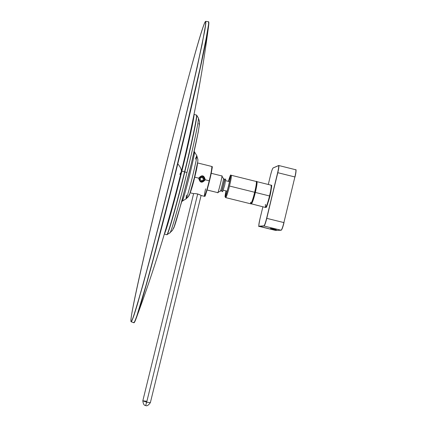<?xml version="1.0" encoding="UTF-8"?>
<svg xmlns="http://www.w3.org/2000/svg" width="427" height="427" viewBox="0 0 427 427"><rect width="100%" height="100%" fill="white"/><g stroke="black" fill="none" stroke-linecap="round" stroke-linejoin="round"><path stroke-width="0.64" d="M225.584 195.369C225.637 198.277 231.514 174.659 230.062 177.189L228.434 181.374L230.014 177.194C231.712 173.613 225.739 198.117 225.584 195.369L226.07 190.912L225.584 195.369M231.322 175.289L230.34 175.86L228.322 181.347L230.34 175.86C232.293 171.723 225.429 199.884 225.259 196.708C225.429 199.884 232.293 171.723 230.34 175.86L231.322 175.289C231.626 176.068 231.023 179.65 229.512 186.033L254.668 192.273C256.152 185.894 256.686 182.297 256.253 181.486C256.686 182.297 256.152 185.894 254.668 192.273L229.512 186.033C227.949 192.401 226.705 196.271 225.782 197.642C226.705 196.276 227.949 192.406 229.512 186.033C231.023 179.65 231.626 176.068 231.322 175.289L256.253 181.486C258.484 178.86 252.336 205.334 250.718 203.812C251.791 202.478 253.11 198.635 254.668 192.273C253.104 198.635 251.791 202.483 250.718 203.812L250.574 202.222M225.958 190.885C225.109 195.31 224.88 197.253 225.259 196.708C224.88 197.253 225.109 195.31 225.958 190.885C224.442 199.035 225.317 195.838 225.178 197.082L225.782 197.642L250.718 203.812M251.14 203.583C251.562 206.994 258.671 177.808 256.419 181.865M207.074 190.004L217.717 192.63C217.706 195.278 223.102 173.597 221.826 175.935L211.216 173.298M224.49 179.297L224.517 179.292C225.424 177.664 221.672 192.748 221.656 190.917L220.503 190.954L217.727 192.625L207.074 189.994L217.717 192.63L220.332 191.045C220.332 192.913 224.212 177.541 223.422 178.571C224.212 177.541 220.332 192.913 220.332 191.045L217.717 192.63C217.706 195.134 222.899 174.558 221.859 175.961L221.789 175.94M224.709 185.137L222.643 191.691L224.709 185.137L225.712 179.084L224.709 185.137M224.314 179.255L224.34 179.249C225.248 177.621 221.496 192.7 221.48 190.874L222.643 191.691L221.656 190.917C221.672 192.748 225.424 177.664 224.517 179.292L225.712 179.084M222.59 191.664L221.634 190.922L220.503 190.954L221.48 190.874C221.496 192.7 225.248 177.621 224.34 179.249L224.517 179.292M223.369 178.555L221.859 175.961M202.969 180.354L203.375 178.694L202.088 177.456L200.546 177.899L202.286 177.317L200.567 177.813L200.14 179.553L201.432 180.797L203.151 180.301L203.578 178.561L202.969 180.354M203.578 178.561L202.286 177.317L203.578 178.561L203.151 180.301L201.432 180.797L200.14 179.553L200.567 177.813L202.286 177.317L203.578 178.561M199.147 178.385C201.741 175.63 203.546 176.079 204.57 179.73M146.674 402.213L150.368 402.634L146.674 402.213L197.706 193.911L146.674 402.213L142.821 400.814L146.674 402.213L145.676 405.554L146.674 402.213M193.628 193.564L142.821 400.814L146.509 401.231M145.66 405.522L145.676 405.554C144.139 405.554 143.189 403.974 142.821 400.814M262.883 206.817L259.91 219.088C258.922 223.374 258.607 225.739 258.97 226.177L263.955 225.851C264.58 225.339 265.466 222.83 266.613 218.325L277.646 172.673C278.666 168.217 278.959 165.873 278.511 165.639L273.04 168.014C272.41 168.702 271.551 171.195 270.462 175.492L268.289 184.48L270.462 175.492C271.551 171.195 272.41 168.702 273.04 168.014L278.511 165.639C278.959 165.873 278.666 168.217 277.646 172.673L266.779 218.357C265.61 222.958 264.708 225.515 264.073 226.038L259.056 226.353L275.527 230.404L258.97 226.177C258.607 225.739 258.922 223.374 259.915 219.088L262.883 206.817L259.915 219.088C258.757 225.056 258.474 227.474 259.056 226.353L275.5 230.404L281.094 230.233L264.073 226.038L281.094 230.233C281.793 229.726 282.727 227.175 283.902 222.584L266.779 218.357L283.902 222.584L294.892 176.959L277.817 172.7L294.892 176.959C295.863 172.727 296.146 170.325 295.746 169.759C296.146 170.325 295.863 172.727 294.892 176.959L283.902 222.584C282.727 227.175 281.793 229.726 281.094 230.233L275.607 230.404M272.853 229.096C269.4 228.173 269.656 228.167 273.616 229.069C277.064 229.988 276.808 229.998 272.853 229.096L276.386 229.849L272.853 229.096M278.698 165.527L278.772 165.516C279.114 166.071 278.799 168.468 277.817 172.7C278.799 168.468 279.114 166.071 278.772 165.516L295.746 169.759C296.354 169.028 296.114 171.44 295.02 177.008M278.601 165.532L273.221 167.907M273.125 167.912C272.431 168.612 271.54 171.142 270.462 175.497L268.289 184.48M277.817 172.7L266.613 218.325L277.817 172.7M266.779 218.357L266.613 218.325C265.466 222.83 264.58 225.339 263.955 225.851L264.073 226.038C264.708 225.515 265.61 222.958 266.779 218.357M258.97 226.177L264.073 226.038L258.97 226.177M295.02 177.002C295.948 172.983 296.237 170.635 295.89 169.957M281.286 230.121C281.975 229.614 282.887 227.111 284.03 222.622C282.823 227.41 281.857 229.95 281.137 230.238L275.564 230.409M270.91 185.158L270.99 185.153C271.492 185.98 271.006 189.583 269.528 195.961C267.975 202.318 266.613 206.15 265.455 207.458L265.402 204.378M265.973 207.175C266.565 210.564 273.611 181.443 271.188 185.622M256.921 181.656L256.536 181.721L256.921 181.656C257.353 182.468 256.824 186.06 255.341 192.438L269.528 195.961C271.006 189.583 271.492 185.98 270.99 185.153C272.672 185.307 268.973 204.031 265.455 207.458C266.619 206.145 267.975 202.313 269.528 195.961L255.341 192.438C253.782 198.801 252.464 202.644 251.386 203.978C252.464 202.649 253.777 198.801 255.341 192.438C256.824 186.06 257.353 182.468 256.921 181.656L270.99 185.153M136.08 318.601C154.008 270.28 169.044 221.437 181.187 172.07C181.79 169.967 180.653 167.219 177.787 163.829C190.426 112.856 206.705 42.001 208.568 26.255C206.705 42.001 190.426 112.856 177.787 163.829C161.71 229.614 140.745 307.477 136.021 318.766C140.745 307.477 161.71 229.614 177.787 163.829C180.653 167.219 181.79 169.967 181.187 172.07L179.82 174.376M174.408 163.018C187.229 111.335 203.844 39.38 205.483 25.097C207.41 9.864 196.708 46.842 188.008 79.411C179.319 111.655 163.925 171.926 150.357 229.176C136.704 287.649 130.235 318.334 130.95 321.232C131.057 322.198 131.655 321.237 132.749 318.355C136.955 308.582 158.043 229.902 174.408 163.018C164.63 202.761 152.535 249.8 143.936 280.918C135.439 311.256 131.11 324.696 130.95 321.232C130.235 318.334 136.704 287.649 150.357 229.176C163.925 171.926 179.319 111.655 188.008 79.411C196.842 46.362 207.378 10.12 205.435 25.455C203.369 41.36 187.218 111.303 174.408 163.018M205.478 21.489L205.835 23.384L202.088 44.477L190.084 98.391L170.357 180.013L150.534 257.15L137.681 303.453C133.587 317.037 131.762 321.702 131.19 321.766L131.19 321.766C131.607 321.606 132.594 319.284 134.158 314.811L143.077 284.601L159.869 221.448L170.357 180.013L180.84 137.323L197.258 66.948L204.795 30.482C205.713 24.803 206.011 21.761 205.702 21.35L205.478 21.489M208.638 21.9L208.568 26.255C208.979 23.165 208.952 21.649 208.488 21.718L205.702 21.35C200.188 21.958 129.21 308.385 130.945 321.307L131.19 321.766L133.827 322.743C134.27 322.593 135.295 320.282 136.891 315.809L145.938 285.578L153.464 258.079L173.389 180.786L183.888 137.996L200.258 67.445L207.693 30.883C208.568 25.188 208.835 22.135 208.488 21.718L208.675 23.763L205.04 44.915L200.258 67.445L193.121 98.968L173.389 180.786L153.464 258.079L145.938 285.578L136.891 315.809C135.295 320.282 134.27 322.593 133.827 322.743L133.656 322.401M134.046 322.652C134.34 322.769 135.001 321.472 136.021 318.766C134.937 321.691 134.206 323.02 133.827 322.743M165.35 230.66C167.507 225.008 172.481 206.865 180.279 176.234C188.008 144.513 192.358 125.052 193.33 117.857C192.358 125.052 188.008 144.513 180.279 176.234C172.481 206.865 167.507 225.008 165.35 230.66M181.448 171.206C177.872 185.82 170.96 212.747 166.647 226.241C170.96 212.747 177.872 185.82 181.448 171.206C184.838 157.456 190.212 134.702 192.406 122.373C190.212 134.702 184.838 157.456 181.448 171.206M181.875 171.163C176.223 194.52 166.108 232.005 164.427 233.788C166.108 232.005 176.223 194.52 181.875 171.163L184.571 171.83C190.399 148.484 197.936 114.078 196.415 114.986C197.936 114.084 190.399 148.484 184.571 171.83L181.875 171.163C188.43 144.774 194.643 115.872 193.97 114.66C194.643 115.872 188.43 144.774 181.875 171.163M196.521 115.146L196.671 115.183C197.84 115.61 190.453 149.167 184.784 171.894L186.973 172.577C179.863 201.907 170.501 234.695 169.818 232.912C170.501 234.695 179.863 201.907 186.973 172.577L184.784 171.894C177.376 202.419 167.699 236.494 167.058 234.588L166.76 234.647C167.165 237.524 176.97 203.14 184.571 171.83C176.97 203.14 167.165 237.524 166.76 234.647L164.347 234.06M167.565 223.316L167.699 222.611L167.565 223.316M191.643 126.072L191.851 125.389L191.643 126.072M186.973 172.577C192.422 150.747 199.494 118.444 198.331 117.953C199.494 118.444 192.422 150.747 186.973 172.577M169.818 232.912L167.058 234.588C167.699 236.494 177.376 202.419 184.784 171.894C190.453 149.167 197.84 115.61 196.671 115.183L198.331 117.953L199.457 121.385L199.409 124.481L198.155 132.466L191.52 162.826L181.582 202.088L174.12 226.902L172.492 230.292L169.754 232.934M198.859 123.931C200.311 120.633 198.694 133.459 188.958 173.415C178.838 212.705 173.602 230.959 173.25 228.173M182.206 201.17L186.06 198.838L182.212 201.17C182.425 202.158 184.683 194.429 188.985 177.979C193.217 160.29 195.038 151.569 194.45 151.809C195.038 151.569 193.217 160.29 188.985 177.979C184.683 194.429 182.425 202.158 182.212 201.17L182.137 200.023M195.304 159.18L196.772 155.674L197.893 159.404L197.813 161.369L194.418 177.488L189.647 194.301L188.782 196.094L186.06 198.838C186.284 199.681 188.275 192.924 192.038 178.566C195.726 163.13 197.301 155.497 196.772 155.674C197.301 155.497 195.726 163.13 192.038 178.566C188.275 192.924 186.284 199.681 186.065 198.838L186.412 195.054M193.853 152.786L194.45 151.809L194.184 151.323M189.545 194.098L188.28 196.81L186.071 198.833M201.229 195.513L201.234 195.502C198.838 194.098 196.244 193.463 193.463 193.602L193.49 193.618C196.073 193.442 198.651 194.077 201.229 195.513L201.229 195.513M204.768 195.966C205.125 197.391 208.408 185.537 209.497 180.861L209.219 180.77C210.917 174.024 211.803 169.263 211.867 166.487C211.803 169.263 210.917 174.024 209.219 180.77L205.248 179.788C202.019 183.45 199.841 182.905 198.71 178.166L194.739 177.178C193.052 184.208 191.536 189.401 190.196 192.774C191.536 189.401 193.052 184.208 194.739 177.178L198.71 178.166C201.891 174.542 204.069 175.081 205.248 179.788L209.219 180.77C207.453 188.179 205.867 193.362 204.469 196.329C205.867 193.362 207.453 188.179 209.219 180.77L209.497 180.861C211.349 173.469 212.171 168.83 211.963 166.946M197.589 162.965C197.295 166.039 196.345 170.779 194.739 177.178C196.345 170.779 197.295 166.039 197.589 162.965M199.42 178.39C199.478 181.059 200.775 181.993 203.321 181.197C205.083 179.297 204.821 177.733 202.531 176.506L200.418 176.906L199.42 178.39L200.583 176.799L202.531 176.506C208.595 179.126 198.929 184.976 199.42 178.39L198.71 178.166C199.841 182.905 202.019 183.45 205.248 179.788C204.069 175.081 201.891 174.542 198.71 178.166L199.42 178.39M197.594 162.938L211.867 166.487L212.166 166.85C212.731 165.564 211.84 170.234 209.497 180.861L209.497 180.861C206.417 192.326 204.88 197.429 204.88 196.174L204.469 196.329C204.266 195.63 204.634 193.132 205.558 188.841M230.724 175.364C230.858 173.954 230.057 175.945 228.322 181.347M227.175 191.184L223.289 190.223M225.653 180.685L229.545 181.651M223.422 178.571L224.34 179.249M145.676 405.554C146.947 406.258 148.511 405.287 150.368 402.634L201.112 195.369M265.455 207.458L251.076 203.738M208.541 26.431C202.04 75.814 192.924 124.358 181.187 172.07M132.808 318.206L132.749 318.355C137.515 305.935 154.328 244.03 172.076 172.449C189.834 100.868 203.898 38.297 205.483 25.097L205.462 25.252M194.029 114.383L196.671 115.183M186.065 198.838L181.747 201.475M196.772 155.674L194.45 151.809M204.469 196.329L201.133 195.507M190.186 192.801L193.49 193.618"/></g></svg>
